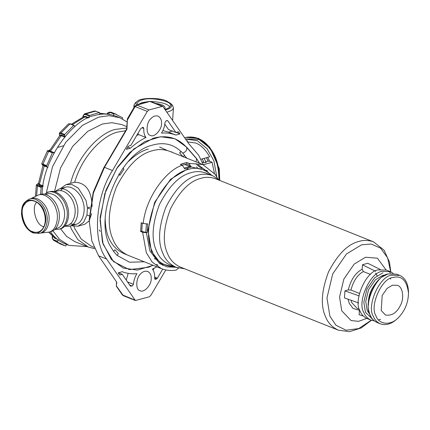 <?xml version="1.0" encoding="UTF-8"?>
<svg xmlns="http://www.w3.org/2000/svg" width="430" height="430" viewBox="0 0 430 430"><rect width="100%" height="100%" fill="white"/><g stroke="black" fill="none" stroke-linecap="round" stroke-linejoin="round"><path stroke-width="0.64" d="M359.206 295.921L344.93 290.863L348.279 289.901L350.955 290.046L359.41 293.421M358.738 302.983L344.462 297.925L344.93 290.863M370.488 274.415L363.361 271.567L362.146 269.239L362.447 264.778L375.702 271.351M362.447 264.778L367.736 263.251L380.281 269.476M363.302 316.023L359.125 314.755L359.421 310.288L352.998 308.391L349.219 303.306L348.063 299.199M392.434 285.187L397.368 285.327C403.211 286.982 404.087 298.646 400.674 304.886C397.062 312.615 392.004 316.002 385.5 315.045L381.2 310.492L382.195 295.491L387.075 288.428L392.434 285.187M392.939 277.511C381.781 278.054 369.305 306.16 375.96 315.76C378.266 324.016 390.44 326.789 398.965 317.034C405.049 310.541 408.226 302.58 408.5 293.163C406.887 280.462 401.706 275.248 392.939 277.511M398.965 317.034L398.218 317.818C392.203 323.806 386.274 325.822 380.432 323.865C377.051 322.296 374.713 319.818 373.417 316.442C366.242 306.09 379.69 275.797 391.725 275.211L399.771 275.442C405.264 277.877 408.172 283.424 408.495 292.077L408.5 293.163M374.256 320.861L370.934 320.07L367.102 318.544C363.721 316.969 361.383 314.497 360.087 311.121C352.912 300.769 366.36 270.47 378.395 269.889L386.441 270.121L390.273 271.647L393.224 273.362M388.285 271.067L390.574 272.986M366.758 318.399L358.561 321.355L351.073 320.554L341.753 310.82L339.555 297.071L343.86 279.054L354.191 264.095L365.543 257.237L377.422 258.199L386.092 269.986M371.482 320.275L361.114 327.993L349.504 331.659L338.292 330.143L180.277 267.041C174.112 264.176 169.855 259.661 167.496 253.506C162.443 242.568 163.432 227.712 170.452 208.942C179.611 191.259 189.748 181.057 200.864 178.337C205.637 176.832 210.523 176.972 215.532 178.762L373.552 241.864L384.06 250.179L389.446 262.01L390.811 271.878M184.696 268.804L176.133 267.309C169.737 264.337 165.319 259.655 162.868 253.27C157.627 241.918 158.654 226.502 165.942 207.029C175.445 188.679 185.959 178.095 197.494 175.268C202.444 173.709 207.518 173.854 212.716 175.709L219.95 180.525M212.716 175.709L206.255 173.129C201.057 171.274 195.983 171.129 191.033 172.688C179.498 175.515 168.985 186.099 159.482 204.449C152.193 223.923 151.166 239.338 156.407 250.69C158.858 257.075 163.276 261.757 169.673 264.729L176.133 267.309M175.193 266.933C163.47 266.31 155.719 260.919 151.94 250.765C146.479 238.935 147.549 222.88 155.139 202.584C165.045 183.47 176.004 172.435 188.018 169.495C196.354 166.711 204.272 168.651 211.775 175.332M195.94 163.685L196.257 163.857M201.568 167.867L202.148 168.463M163.486 265.288L162.648 265.315M157.821 264.95L155.692 264.471M126.619 254.678C112.848 249.669 105.721 238 105.237 219.666M128.5 161.417C135.531 154.773 142.126 150.661 148.296 149.081M171.608 151.779L172.425 152.424M167.351 150.522L159.605 147.028M186.835 164.045L182.234 165.211L186.835 164.045L186.932 162.54L188.931 163.341L191.339 167.028L184.723 168.931L182.32 165.244L180.315 164.443L183.637 163.303L186.932 162.54L186.835 164.045L188.834 164.846L190.006 166.496L191.339 167.028M184.518 167.963L190.006 166.496M145.877 232.232L143.765 231.985L141.766 231.184L142.26 223.1L141.766 231.184L140.637 231.507L141.223 222.686L143.222 223.482L147.796 223.944L147.21 232.764L145.877 232.232L146.388 224.03M147.21 232.764L142.636 232.307L140.637 231.507L141.223 222.686M142.636 232.307L146.324 252.668L152.166 262.096L161.379 268.616C166.104 270.475 171.129 270.938 176.461 270.008L178.127 268.255L178.708 268.148M188.931 163.341L202.922 164.599L169.571 151.285C163.674 149.183 157.912 149.017 152.29 150.785C139.196 153.994 127.253 166.012 116.46 186.846C108.183 208.964 107.022 226.465 112.972 239.354C115.751 246.605 120.771 251.921 128.032 255.296L161.379 268.616M118.863 174.096L119.889 175.273L123.964 169.205L122.937 168.028M118.766 174.102L119.889 175.273M113.719 251.561L117.132 255.479L118.352 253.657L114.944 249.744L113.633 251.389L114.944 249.744M183.261 156.955L184.481 155.144L181.014 151.317L179.788 153.139L183.261 156.955M183.067 156.88L179.788 153.139M181.014 151.317L179.589 153.058M162.728 269.11L157.391 278.178L156.692 278.86L155.139 279.339L154.644 278.221C154.897 274.394 154.166 271.362 152.451 269.142L156.794 266.783M154.16 268.272L153.096 270.078M132.182 286.079L130.258 285.918L122.276 274.297L119.685 275.039L118.196 272.873L122.206 271.717C126.807 273.48 131.714 274.125 136.939 273.663C134.886 276.963 133.73 280.51 133.477 284.311L132.182 286.079L129.688 285.085M130.311 285.982L130.892 286.219L130.258 285.918M118.497 272.787L122.276 274.297M128.183 273.351L126.253 280.086M175.865 132.499L178.455 131.752L179.944 133.918L175.929 135.074C171.419 133.348 166.603 132.693 161.486 133.106C163.567 129.79 164.738 126.216 164.991 122.389L166.292 120.62L167.84 120.819L175.865 132.499L168.528 129.57L164.819 124.168M172.607 130.989L168.592 132.144L162.889 130.559M167.205 120.524L167.84 120.819L167.114 120.529M179.944 133.918L176.166 132.413M175.929 135.074L168.592 132.144M145.98 137.509C140.621 140.094 135.428 143.652 130.414 148.178L126.398 149.334L128.242 146.205L130.833 145.458L140.701 128.699L142.722 127.398L143.33 127.361L143.83 128.479C143.577 132.279 144.297 135.289 145.98 137.509L138.648 134.579L136.638 135.595M137.901 133.451L138.648 134.579M127.715 147.098L130.414 148.178M204.164 158.342L206.185 162.567L204.121 162.712L202.245 158.896M205.492 161.895L208.136 161.132L209.647 161.282L207.717 157.321M209.647 161.282L212.097 162.26L203.352 164.776M202.191 161.943L204.121 162.712M201.299 159.17L209.668 156.762C205.298 149.334 200.617 144.749 195.628 143.002L187.518 141.932M186.9 141.035L187.733 140.766M186.201 138.922L199.085 139.492L209.673 147.888L212.871 152.424M219.483 175.413L219.305 179.907M185.545 139.062L197.429 140.718L207.029 148.651L213.903 160.82L216.844 177.074M214.473 173.532L212.097 162.26M151.188 278.957C151.494 275.479 150.35 272.969 147.753 271.438C145.173 270.776 142.862 271.529 140.83 273.69C135.778 277.463 135.359 290.271 140.073 290.664C143.776 293.33 151.602 284.848 151.188 278.957M161.503 123.652C161.809 120.174 160.664 117.664 158.068 116.132C155.488 115.471 153.182 116.224 151.145 118.384C146.093 122.158 145.673 134.966 150.387 135.359C154.09 138.019 161.916 129.543 161.503 123.652M37.872 185.394L37.448 185.986L36.34 184.959L37.867 183.836C36.625 184.287 36.631 184.803 37.872 185.394L41.608 186.883L42.892 186.518L39.157 185.024L37.888 183.83L38.485 183.384L39.581 184.443L43.317 185.937M41.608 186.883L41.183 187.475L37.448 185.986L36.614 195.709M40.479 194.408L41.183 187.475M48.714 232.184L53.954 237.15L55.755 237.957M66.956 244.014L65.693 246.046L53.39 240.182L60.195 243.917L63.93 245.406M52.82 235.93C52.159 237.763 52.481 239.042 53.782 239.768L57.518 241.262L58.26 239.591M57.518 241.262L57.582 241.923M106.785 113.971L108.328 112.423L110.66 112.117L114.525 113.654L114.004 114.02L110.273 112.531L106.989 114.014M113.267 115.692L114.004 114.02M114.525 113.654L122.636 117.777L122.48 118.949M82.861 117.277L82.952 116.702L85.307 116.272L89.042 117.761L89.16 116.046L85.425 114.557C84.033 114.186 83.21 114.891 82.952 116.67L82.786 117.18M99.744 113.004L99.421 112.579L99.744 113.004L99.626 114.719M82.952 116.396L84.361 113.907L85.817 113.928L89.553 115.417L99.421 112.579L94.605 110.956M89.553 115.417L89.16 116.046M99.556 112.59L94.627 110.951L84.361 113.902L82.743 117.202M85.307 116.272L84.925 116.895L83.42 116.895L71.364 124.243M64.726 134.445L64.564 135.17L60.829 133.682L60.99 132.956L64.726 134.445L73.707 125.404L69.972 123.91L68.456 123.904L59.421 133.004L60.99 132.956L69.972 123.91L70.466 123.985L69.972 123.91M59.48 134.536L59.517 135.063L61.372 134.982L65.107 136.471L64.564 135.17M60.829 133.682C59.507 133.268 59.071 133.73 59.517 135.063L59.421 133.004M74.202 125.474L73.707 125.404L74.202 125.474L74.745 126.775M59.517 135.063L59.625 135.547M61.372 134.982L61.221 135.697L59.609 135.805L49.514 150.839L54.502 152.763M46.698 165.641L46.816 166.27L43.081 164.776L42.962 164.147L46.698 165.641L52.39 152.817L48.654 151.328C47.166 150.747 46.994 150.779 48.149 151.419M42.618 164.787L46.816 166.27M42.742 164.851L42.995 165.528L38.485 183.384M42.5 164.142C41.318 163.561 41.473 163.561 42.962 164.147L48.654 151.328L49.187 151.027L53.976 153.053M52.39 152.817L52.922 152.521L49.165 151.016C48.063 150.457 47.472 150.425 47.386 150.925L41.71 163.712L42.995 165.528L44.263 165.932L39.157 185.024M48.8 151.075L49.52 150.833L48.8 151.075M127.156 121.98L119.862 117.75L115.858 116.154C108.618 113.568 101.555 113.369 94.654 115.541C74.25 118.245 42.753 157.966 42.07 194.134M50.423 231.7C53.938 237.113 58.765 241.133 64.898 243.767L68.897 245.363L87.365 246.659M119.862 117.75L109.129 115.659L98.658 117.137L82.474 125.34L65.736 142.314L52.535 166.636L46.29 192.989M126.85 126.619L121.771 124.593L111.918 122.674L102.308 124.033L87.779 131.322L72.692 146.334L60.56 167.958L54.449 191.721M47.569 192.393L47.579 191.968L48.149 192.199M126.753 128.059L115.648 129.36C100.674 132.397 77.938 154.58 70.493 183.363M125.592 130.752L117.841 132.048C103.721 135.02 82.453 155.16 74.675 182.245C85.737 182.578 91.558 190.673 92.149 206.529M60.329 188.695L66.107 184.583L74.675 182.245M47.579 191.968L48.719 192.033M66.107 184.583L72.154 184.647L78.287 188.12L86.054 200.541L87.435 207.889L90.058 207.131M43.849 226.771L43.435 226.615C35.926 225.352 31.111 206.384 36.803 202.283M32.718 231.646C24.918 230.405 18.71 210.711 24.273 204.836C25.607 202.449 27.74 201.025 30.67 200.557C43.871 200.117 50.934 224.734 39.576 231.49C37.168 232.549 34.884 232.598 32.718 231.646M31.428 198.477C37.824 196.08 46.209 204.427 47.907 211.662C50.88 218.913 48.278 231.539 41.323 232.85L39.469 233.382C46.429 232.071 49.031 219.445 46.053 212.194C44.354 204.959 35.969 196.612 29.579 199.009L31.428 198.477M30.68 198.692L38.313 195.026C45.215 192.441 54.261 201.444 56.093 209.254C59.302 217.075 56.497 230.695 48.988 232.114L40.571 233.065M38.313 195.026L40.302 194.457C47.198 191.871 56.244 200.875 58.077 208.684C61.286 216.505 58.48 230.125 50.971 231.539L48.988 232.114L54.465 237.441L54.524 238.102L52.836 235.898M45.44 194.446L46.908 194.021C53.304 191.624 61.689 199.971 63.387 207.206C66.36 214.457 63.758 227.083 56.803 228.394L55.33 228.819M44.537 194.252L48.235 192.172C55.137 189.587 64.183 198.59 66.016 206.4C69.225 214.221 66.419 227.841 58.91 229.254L54.669 229.464M48.235 192.172L49.563 191.791C56.459 189.205 65.505 198.208 67.338 206.018C70.547 213.839 67.741 227.459 60.232 228.878L58.91 229.254M54.701 191.78L57.496 190.979C63.887 188.576 72.272 196.924 73.971 204.164C76.943 211.409 74.347 224.035 67.386 225.347L64.591 226.153M54.562 191.748L58.824 189.125C65.72 186.539 74.766 195.542 76.599 203.352C79.808 211.173 77.002 224.793 69.493 226.212L64.495 226.255M89.311 215.881L86.968 214.946L83.646 222.353L78.083 226.185L70.998 225.777M91.681 213.592L89.177 220.837L84.871 224.234L78.083 226.185M60.539 228.781L66.618 236.403L74.992 241.719L88.333 247.046L94.627 248.701M46.177 194.274L46.144 194.656M52.852 230.759L59.555 239.37L68.897 245.363M164.846 108.935L164.953 108.795C165.819 106.183 162.669 104.377 155.52 103.388M148.742 101.534L142.018 102.55L137.971 104.635M169.748 106.946C167.657 103.867 161.32 102.044 150.747 101.48L149.178 101.41L150.742 101.48L162.75 106.274L148.979 109.94L147.291 111.418L112.483 170.527C95.218 197.085 92.262 241.558 106.608 259.016L135.391 300.516L149.162 296.85L150.849 295.372L165.824 269.938M137.734 104.7L137.428 103.469C137.81 101.829 139.401 100.636 142.196 99.9C150.489 96.535 173.295 101.501 170.301 105.651C170.248 107.118 168.522 108.344 165.125 109.338M165.507 109.892C171.248 108.338 172.957 106.188 170.629 103.442L166.431 100.942C160.277 97.61 140.406 97.513 137.396 101.233C135.934 102.265 135.654 103.533 136.552 105.044M170.629 103.442L172.279 105.087L173.467 107.634C173.166 109.596 171.022 111.091 167.033 112.117M134.499 106.683L134.026 105.017L135.541 102.646L137.396 101.233M126.7 128.871L127.301 119.819C127.404 118.444 127.425 118.535 127.355 120.088L126.968 129.14L104.479 167.334L93.396 193.086L89.268 221.531L91.859 241.026L98.604 255.818L116.799 282.306L116.304 286.133L122.297 294.851L134.762 300.006M86.968 214.946L87.435 207.889L89.843 208.851M126.968 129.14L126.861 128.597L103.689 167.953L93.176 192.387L89.257 219.37L89.268 221.531M122.297 294.851L123.383 295.722L116.342 285.875L116.535 281.924M203.299 164.754L198.617 155.128L188.657 143.593L162.75 106.274M74.008 226.513L74.89 228.798L81.275 239.096L91.343 246.218L94.019 247.288M70.214 226.003L71.375 229.088L77.954 239.703L88.333 247.046M127.301 119.819C127.404 118.444 127.425 118.535 127.355 120.088L134.891 106.936M153.155 265.332L137.444 270.072L123.238 268.078L111.391 259.532L102.421 242.262L100.12 217.483L105.866 190.388L117.524 167.184L129.736 152.526L144.722 141.599L160.573 136.735L174.902 138.718L186.749 147.264L196.655 158.632L199.515 163.244M149.914 266.697L148.565 267.245L129.317 269.626L113.456 261.537L103.076 244.116L100.04 220.251L104.839 193.575L116.75 168.458L133.881 148.93L153.354 138.234C166.786 134.628 177.891 137.686 186.668 147.415L195.161 157.181L186.711 147.248L174.881 138.707M123.238 268.078L137.401 270.056L153.118 265.315M196.655 158.632L199.31 163.158M196.429 158.546L195.091 157.004M186.889 158.197L184.362 155.316M180.772 151.36C173.107 144.125 163.776 142.018 152.779 145.034L152.225 145.2C119.115 152.623 92.391 219.391 111.225 247.658M111.219 247.658L113.633 251.389M117.164 255.425L129.5 262.219L144.319 261.8M180.315 164.443L186.932 162.54M141.766 231.184L140.637 231.507M350.955 290.046C353.336 280.94 357.475 274.781 363.361 271.567M348.279 289.901C350.891 279.629 355.513 272.738 362.146 269.239M359.432 309.299L357.223 308.417L351.756 302.629L350.977 300.231M396.541 274.152L388.113 273.894L381.759 277.135C377.567 280.242 374.116 284.746 371.407 290.653C368.644 297.227 367.634 303.36 368.365 309.057L369.913 314.954C371.316 318.469 373.745 321.011 377.201 322.575C373.82 321.006 371.488 318.528 370.192 315.152C363.011 304.8 376.46 274.507 388.494 273.921L396.541 274.152L399.771 275.442M368.494 304.682C367.946 297.34 370.262 290.315 375.444 283.612M370.036 314.765L367.193 310.481L365.753 301.473L368.575 289.659L375.347 279.855L382.786 275.356L385.963 274.877M380.625 319.318L378.529 319.877M373.004 319.64L365.446 312.239L363.828 302.123L367 288.858L374.6 277.85L382.958 272.797M370.934 320.07C367.553 318.501 365.215 316.029 363.92 312.648C356.744 302.295 370.192 272.002 382.227 271.416L390.273 271.647M371.294 320.21L358.765 328.563L346.032 330.219L335.991 325.247L329.907 316.249L326.972 297.92L332.718 273.894L346.494 253.953L361.625 244.804L371.203 244.036L380.588 248.164L387.645 257.903L390.628 271.798M338.292 330.143C332.132 327.278 327.87 322.769 325.51 316.609C320.463 305.671 321.446 290.82 328.472 272.05C337.631 254.367 347.768 244.165 358.883 241.445C363.651 239.94 368.542 240.08 373.552 241.864M176.891 267.6L160.815 263.654L151.398 251.314L148.006 230.114L154.65 202.337L170.576 179.278L188.071 168.7M191.334 166.964L207.41 170.764M176.031 267.272L167.082 266.89L159.535 263.499L149.882 250.959L146.431 232.84M143.222 223.482C145.716 197.026 166.872 169.726 182.32 165.244M157.391 278.178L154.698 277.103M154.655 278.049L156.692 278.86M155.751 279.301L154.73 278.893M133.477 284.311L127.522 281.929M141.986 127.742L143.83 128.479M206.405 157.702L208.136 161.132M219.375 179.971C219.461 166.077 216.08 155.149 209.233 147.184C203.067 139.191 195.333 135.912 186.029 137.337L185.502 137.493C194.806 136.063 202.541 139.347 208.7 147.334C215.414 155.128 218.811 165.856 218.886 179.525M49.805 150.312L49.095 150.989M57.099 239.128L54.524 238.102M53.782 239.768L53.852 240.434L60.195 243.917M110.66 112.117L112.558 112.805L110.795 112.165L110.273 112.531M107.602 114.165L110.531 114.6M109.532 114.197L109.016 114.563M107.618 114.192L99.717 113.375M95.686 111.085L96.008 111.51L95.686 111.085L85.817 113.928L85.425 114.557M87.919 118.094L84.925 116.895L72.374 124.646M64.957 137.191L61.221 135.697L50.24 151.564M43.081 164.776C41.817 164.281 41.678 164.298 42.672 164.814M44.139 165.314L44.263 165.932L47.993 167.426M32.685 232.13C40.484 237.183 49.187 222.891 44.532 212.678C42.468 201.568 27.364 195.532 23.967 204.465C18.232 210.528 24.639 230.856 32.685 232.13M69.493 226.212L75.777 224.401C83.286 222.987 86.091 209.367 82.882 201.546C81.05 193.736 72.004 184.728 65.107 187.319L58.824 189.125M161.82 106.248L149.812 101.453L136.976 105.146L148.979 109.94M147.291 111.418L135.289 106.624L136.976 105.146L136.337 105.103L149.178 101.41M103.689 167.953L104.479 167.334L112.483 170.527M98.604 255.818L106.608 259.016M196.472 158.595L196.214 161.922M186.668 147.415C187.195 150.022 185.884 151.93 182.734 153.139M375.583 273.131L377.142 275.732M377.201 322.575L380.432 323.865M390.676 278.194L390.596 279.177M198.343 164.905L208.281 172.333M196.73 164.636L201.165 168.2M196.575 166.861L197.956 168.506M189.754 166.539L184.658 164.502M157.864 260.016L154.359 258.613M217.628 178.493L215.075 174.344L202.922 164.599M219.751 180.326L219.268 168.619L209.786 147.243L198.73 138.46L186.029 137.337M184.647 137.761L185.502 137.493M63.269 145.813L57.991 147.334M50.186 149.624L48.547 150.779M36.34 184.97L35.47 196.284M52.632 235.866C51.831 237.027 52.084 238.467 53.39 240.182M99.201 229.991L100.319 231.415M112.558 112.805L116.288 114.294M99.728 113.208L107.753 114.203M74.046 125.313L70.316 123.824L68.456 123.904M48.998 151.118L49.514 150.839M38.195 183.674L38.485 183.379M39.469 233.382L33.062 232.952C26.38 229.668 22.527 223.321 21.5 213.909C21.844 207.991 21.419 203.105 29.579 199.009M60.485 190.673L62.914 188.34L65.107 187.319M75.777 224.401L69.966 223.971M172.629 120.266L173.467 107.634M134.026 105.017L133.843 107.801M127.382 118.771L134.601 106.511L136.337 105.103M123.383 295.722L135.391 300.516M152.994 265.267L148.565 267.245"/></g></svg>

